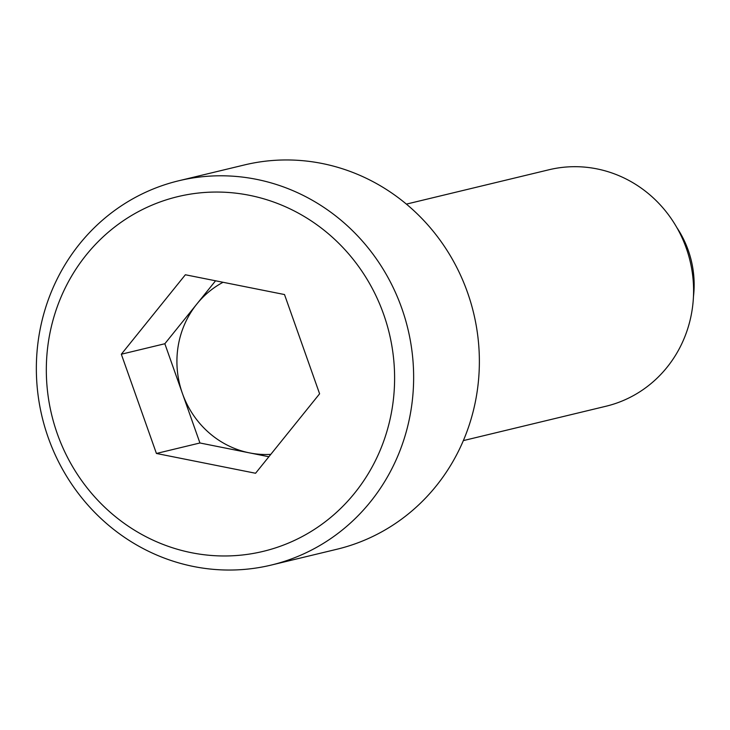 <?xml version="1.0" encoding="UTF-8"?>
<svg xmlns="http://www.w3.org/2000/svg" width="730" height="730" viewBox="0 0 730 730"><rect width="100%" height="100%" fill="white"/><g stroke="black" fill="none" stroke-linecap="round" stroke-linejoin="round"><path stroke-width="1.09" d="M193.642 566.517A197.638 188.121 -103.5 0 0 271.286 565.057A197.638 188.121 -103.5 0 0 413.49 369.38A197.638 188.121 -103.5 0 0 256.358 179.315A197.638 188.121 -103.5 0 0 178.713 180.775A197.638 188.121 -103.5 0 0 36.5 376.452A197.638 188.121 -103.5 0 0 193.642 566.517M191.516 552.72A182.436 173.649 -103.5 0 0 392.183 408.28A182.436 173.649 -103.5 0 0 249.404 195.302A182.436 173.649 -103.5 0 0 48.746 339.733A182.436 173.649 -103.5 0 0 191.516 552.72M271.286 565.057L337.014 549.225A197.638 188.121 -103.5 0 0 479.218 353.548A197.638 188.121 -103.5 0 0 322.085 163.483A197.638 188.121 -103.5 0 0 244.44 164.944L178.713 180.775M463.368 440.601L605.982 406.245A121.627 115.76 -103.5 0 0 693.5 285.822A121.627 115.76 -103.5 0 0 596.802 168.858A121.627 115.76 -103.5 0 0 549.015 169.752L406.391 204.117M693.464 296.581A98.304 93.568 -103.5 0 0 676.829 227.55M270.784 454.37A91.223 86.824 76.5 0 1 249.505 452.883A91.223 86.824 76.5 0 1 182.391 393.361A91.223 86.824 76.5 0 1 196.863 304.009A91.223 86.824 76.5 0 1 223.052 282.282M215.569 280.785L164.843 343.739L199.938 442.982L268.868 456.743M121.326 354.223L185.365 274.763L284.508 294.546L319.603 393.798L255.564 473.259L156.421 453.467L121.326 354.223L164.843 343.739M156.421 453.467L199.938 442.982"/></g></svg>
